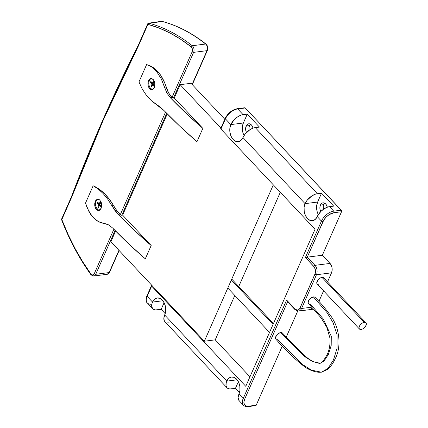 <?xml version="1.0" encoding="UTF-8"?>
<svg xmlns="http://www.w3.org/2000/svg" width="428" height="428" viewBox="0 0 428 428"><rect width="100%" height="100%" fill="white"/><g stroke="black" fill="none" stroke-linecap="round" stroke-linejoin="round"><path stroke-width="0.64" d="M365.972 322.846L323.718 277.868A4.494 2.493 136.8 0 0 322.006 277.398L364.26 322.37A4.494 2.493 -43.2 0 1 365.972 322.846A4.494 2.493 -43.2 0 1 365.362 326.655A4.494 2.493 -43.2 0 1 361.125 329.469A4.494 2.493 -43.2 0 1 359.418 328.998A4.494 2.493 -43.2 0 1 360.023 325.184A4.494 2.493 -43.2 0 1 364.26 322.37L322.006 277.398L323.6 277.756L324.13 279.195M315.313 297.674A4.494 2.493 136.8 0 0 313.392 296.92L327.072 312.649L333.086 322.685L337.082 334.926L337.029 348.424L333.417 360.05L327.88 368.519L321.401 372.194L311.381 370.113L302.12 364.255L277.606 339.666M282.657 333.326A4.494 2.493 136.8 0 0 280.736 332.567L304.527 356.481L312.461 361.532L320.251 363.276L324.082 361.023L328.362 354.459L331.197 345.412L331.283 336.301L323.247 318.914L310.263 304.019M231.355 280.003L273.069 324.408L231.355 280.003M246.448 132.546A5.73 3.788 82.8 0 1 246.175 126.003L249.519 125.575A5.73 3.788 -97.2 0 0 249.15 130.23L249.005 127.571L249.519 125.575L246.175 126.003A5.73 3.788 82.8 0 1 248.716 123.794A5.73 3.788 82.8 0 1 253.044 128.154L252.033 125.714L250.76 124.361L249.283 123.783L247.833 124.072L246.624 125.185L245.661 127.999L245.72 130.219L246.448 132.546M320.711 211.593A5.73 3.788 82.8 0 1 320.438 205.049L323.787 204.627A5.73 3.788 -97.2 0 0 323.413 209.281L323.268 206.622L323.787 204.627L320.438 205.049A5.73 3.788 82.8 0 1 322.98 202.84A5.73 3.788 82.8 0 1 327.313 207.2L326.296 204.766L325.023 203.407L323.552 202.829L322.097 203.123L320.438 205.049L319.925 207.045L319.984 209.265L320.711 211.593M298.605 311.07A6.741 4.457 -97.2 0 0 301.585 308.47L316.458 274.749A6.741 4.457 -97.2 0 0 314.965 265.339L330.025 263.423L322.343 255.249L341.523 211.764L333.99 212.721L329.212 214.599L326.163 217.071L323.771 220.088L307.283 257.158L322.343 255.249L330.025 263.423A6.741 4.457 -97.2 0 1 331.518 272.839L332.123 270.485L332.053 267.875L331.315 265.392L330.025 263.423L314.965 265.339A6.741 4.457 82.8 0 1 316.458 274.749L331.518 272.839L327.516 281.913L331.518 272.839L316.458 274.749L301.585 308.47L311.937 307.154L301.585 308.47A6.741 4.457 82.8 0 1 298.594 311.07A6.741 4.457 82.8 0 1 295.395 309.706A1.124 0.626 -43.2 0 1 294.967 309.588A1.124 0.626 -43.2 0 1 294.951 308.925L297.059 310.07L298.482 309.786L299.664 308.695L315.302 273.246L315.425 270.041L314.323 267.083L305.415 257.474L321.46 221.094L317.234 216.595L315.35 219.329L312.825 220.661L310.049 220.388L307.438 218.548L305.389 215.428L304.222 211.502L304.11 207.366L305.073 203.648A11.24 6.238 -43.2 0 1 317.351 193.707L255.254 127.608A11.24 6.238 136.8 0 0 242.97 137.549L305.073 203.648L242.97 137.549L241.087 140.277L238.562 141.609L235.78 141.336L233.169 139.501L231.125 136.382L229.959 132.455L229.847 128.32L230.81 124.596A11.24 6.238 -43.2 0 1 243.088 114.661L237.711 108.937A11.24 6.238 136.8 0 0 225.428 118.877L230.81 124.596L225.428 118.877L220.928 129.079L315.04 229.253L245.768 386.313L151.656 286.139L147.157 296.347L152.534 302.072L154.417 299.338L156.942 298.006L159.724 298.279L162.335 300.114L164.379 303.233L165.545 307.16L165.657 311.3L164.7 315.019A11.24 6.238 136.8 0 0 164.871 321.647L226.974 387.747A11.24 6.238 -43.2 0 1 226.797 381.118L164.7 315.019L226.797 381.118L228.686 378.384L231.206 377.052L233.988 377.325L236.598 379.16L238.642 382.279L239.808 386.206L239.921 390.347L238.963 394.065A11.24 6.238 136.8 0 0 239.14 400.699L243.361 405.193A11.24 6.238 -43.2 0 1 243.184 398.564L238.963 394.065L243.184 398.564L286.626 300.065L294.951 308.925L286.626 300.065L243.184 398.564A11.24 6.238 136.8 0 0 243.334 405.161M318.914 301.419L323.573 290.847L318.914 301.419M308.668 303.655L308.176 302.794L308.481 300.895L310.567 298.257L313.392 296.92L314.559 297.027L315.302 297.658M318.25 284.508L317.71 284.39M317.276 284.133L316.747 282.699L317.945 279.982L319.882 278.232L322.006 277.398A4.494 2.493 136.8 0 0 317.769 280.212A4.494 2.493 136.8 0 0 317.164 284.026L359.418 328.998M324.729 203.22A5.73 3.788 -97.2 0 0 323.787 204.627L324.799 203.156M247.641 406.37A11.24 6.238 -43.2 0 1 243.361 405.193C244.559 406.386 246.159 406.857 248.17 406.6A1.124 0.744 82.8 0 1 247.641 406.37M239.423 400.972L238.642 400.03L238.102 397.382L238.963 394.065A10.679 7.057 82.8 0 0 238.738 382.498A10.679 7.057 82.8 0 0 231.532 376.998A10.679 7.057 82.8 0 0 226.797 381.118L237.149 379.802L226.797 381.118L226.193 382.83L226.032 385.869L227.263 388.025L229.692 388.966L235.432 388.394L238.375 381.728L235.432 388.394L239.461 392.685L235.432 388.394L231.248 388.929A11.24 6.238 -43.2 0 1 226.974 387.747M250.466 124.174A5.73 3.788 -97.2 0 0 249.519 125.575L250.535 124.109M165.16 321.92L164.379 320.979L163.838 318.33L164.7 315.019A10.679 7.057 82.8 0 0 164.475 303.447A10.679 7.057 82.8 0 0 157.269 297.952A10.679 7.057 82.8 0 0 152.534 302.072L162.886 300.756L152.534 302.072L151.929 303.778L151.769 306.822L152.999 308.973L155.428 309.915L161.169 309.348L164.111 302.682L161.169 309.348L165.197 313.638L161.169 309.348L156.985 309.877A11.24 6.238 -43.2 0 1 152.71 308.7A11.24 6.238 -43.2 0 1 152.534 302.072L147.157 296.347A11.24 6.238 136.8 0 0 147.334 302.976C145.295 301.9 146.467 295.812 146.965 295.785A1.124 0.567 -156.2 0 1 147.35 295.555M248.176 406.6A1.124 0.744 -97.2 0 0 248.673 406.167A10.117 5.612 -43.2 0 1 244.666 399.137L287.611 301.756L244.666 399.137L243.89 402.122L244.377 404.503L246.057 405.926L248.673 406.167L256.201 405.209L282.309 346.017L256.201 405.209L248.673 406.167A1.124 0.744 82.8 0 1 248.17 406.6L255.703 405.642A1.124 0.744 -97.2 0 0 256.201 405.209L255.735 405.637M286.246 337.087L297.722 311.076L286.246 337.087M276.012 339.308L275.52 338.446L275.584 337.227L277.258 334.498L278.612 333.401L280.736 332.567L281.897 332.679L282.646 333.31M329.517 206.654L333.744 211.154L341.271 210.196L245.239 107.979L237.711 108.937L243.088 114.661L247.272 114.132L259.438 127.079L255.254 127.608L317.351 193.707L321.535 193.178L333.701 206.125L329.517 206.654A11.24 6.238 136.8 0 0 317.234 216.595L321.46 221.094A11.24 6.238 -43.2 0 1 333.744 211.154L329.517 206.654L327.811 207.034L324.21 208.741L320.818 211.486L317.234 216.595A10.679 7.057 82.8 0 1 312.499 220.714A10.679 7.057 82.8 0 1 305.292 215.214A10.679 7.057 82.8 0 1 305.073 203.648L317.624 202.053L316.661 205.772L316.581 207.826L317.234 211.935L318.314 214.594A10.679 7.057 -97.2 0 1 317.624 202.053L305.073 203.648L307.208 200.17L312.044 195.794L315.645 194.087L321.535 193.178L317.624 202.053L321.535 193.178L333.701 206.125L329.517 206.654M287.156 301.269L294.967 309.588A1.124 0.626 136.8 0 1 294.951 308.925A5.618 3.713 82.8 0 0 300.108 307.898A1.124 0.567 23.8 0 0 301.585 308.47A1.124 0.567 -156.2 0 1 300.108 307.898L314.981 274.177A1.124 0.567 23.8 0 0 316.458 274.749A1.124 0.567 -156.2 0 1 314.981 274.177A5.618 3.713 82.8 0 0 313.735 266.334L305.415 257.474L307.283 257.158L322.937 221.667A1.124 0.567 -156.2 0 1 321.46 221.094A1.124 0.567 23.8 0 0 322.937 221.667A10.117 5.612 -43.2 0 1 333.99 212.721A1.124 0.744 -97.2 0 0 333.744 211.154A1.124 0.744 82.8 0 1 333.99 212.721L341.523 211.764A1.124 0.744 -97.2 0 0 341.271 210.196L333.744 211.154A11.24 6.238 136.8 0 0 321.46 221.094L305.415 257.474L307.283 257.158L314.965 265.339A1.124 0.626 136.8 0 0 313.735 266.334A1.124 0.626 -43.2 0 1 314.965 265.339L307.283 257.158L322.343 255.249L341.523 211.764L341.485 210.528L245.239 107.979A1.124 0.744 -97.2 0 0 244.709 107.754L237.176 108.712A1.124 0.744 82.8 0 1 237.711 108.937A1.124 0.744 -97.2 0 0 237.176 108.712C231.96 109.846 227.98 113.046 225.24 118.315A1.124 0.567 23.8 0 0 225.428 118.877A1.124 0.567 -156.2 0 1 225.24 118.315A1.124 0.567 -156.2 0 1 225.626 118.085L227.546 114.955L230.323 112.157L235.143 109.482M310.455 307.791L312.108 308.952M312.986 309.166L313.863 309.123M220.72 128.566L220.928 129.079L225.428 118.877A11.24 6.238 -43.2 0 1 237.711 108.937L245.239 107.979L244.672 107.76M243.355 123.002L242.398 126.72L242.318 128.78L242.97 132.889L244.051 135.548A10.679 7.057 -97.2 0 1 243.355 123.002L230.81 124.596L243.355 123.002L247.272 114.132L243.355 123.002M238.236 141.663A10.679 7.057 82.8 0 0 242.97 137.549L245.105 134.071L249.941 129.695L253.542 127.988L259.438 127.079L247.272 114.132L241.381 115.041L237.781 116.748L234.394 119.487L230.81 124.596A10.679 7.057 82.8 0 0 231.029 136.168A10.679 7.057 82.8 0 0 238.236 141.663L238.257 141.663M167.594 322.862L169.151 322.83M294.967 309.588L298.594 311.07L313.654 309.155A6.741 4.457 -97.2 0 0 313.778 309.139M225.24 118.315L220.736 128.518A1.124 0.567 23.8 0 0 220.928 129.079L315.04 229.253L245.768 386.313L151.656 286.139L151.448 285.626L151.854 285.353A1.124 0.567 -156.2 0 0 151.464 285.583L146.965 295.785A1.124 0.567 23.8 0 0 147.157 296.347A1.124 0.567 -156.2 0 1 146.965 295.785M215.225 339.848L249.957 376.817L215.225 339.848L234.806 295.459L215.225 339.848L204.349 341.234L110.879 241.74L115.597 231.04L110.879 241.74L204.349 341.234L215.225 339.848M315.104 297.385C320.476 302.671 325.553 308.658 330.336 315.345C339.853 327.629 341.715 347.327 334.969 359.145C333.123 363.297 330.614 366.759 327.452 369.519L321.401 372.194L327.88 368.519L333.417 360.05L337.029 348.424L337.082 334.926L333.086 322.685L327.072 312.649L313.392 296.92A4.494 2.493 136.8 0 0 309.353 299.482A4.494 2.493 136.8 0 0 308.342 303.254M282.448 333.043L291.848 343.01L306.304 356.995C313.146 362.933 320.363 363.597 320.251 363.276L312.461 361.532L304.527 356.481L280.736 332.567A4.494 2.493 136.8 0 0 276.691 335.14A4.494 2.493 136.8 0 0 275.685 338.912M364.26 322.37L362.136 323.204L360.199 324.954L359.103 327.029L359.039 328.249L359.531 329.111L360.504 329.485L362.527 329.036L363.955 328.132L365.673 326.195L366.347 323.595L365.854 322.733L364.26 322.37M151.608 304.153A11.24 6.238 -43.2 0 1 147.302 302.949A11.24 6.238 -43.2 0 1 147.157 296.347L151.656 286.139A1.124 0.567 -156.2 0 1 151.464 285.583M244.666 399.137A1.124 0.567 -156.2 0 1 243.184 398.564A1.124 0.567 23.8 0 0 244.666 399.137M286.696 300.37L286.626 300.065L286.696 300.37M287.049 301.146L287.375 301.451M151.351 78.533A5.618 3.713 -97.2 0 0 149.329 80.592L148.511 80.699L149.479 79.26L150.742 78.57L152.106 78.731L153.374 79.71L154.353 81.363L154.888 83.439L154.38 87.579L153.406 89.019L152.117 89.714L150.731 89.559L148.923 87.826L147.97 84.851L148.184 81.63L149.479 79.26L151.426 78.543L153.374 79.71L154.679 82.363L154.904 85.621L154.38 87.579L152.117 89.714L150.731 89.559L148.923 87.826L147.97 84.851L147.981 82.663L148.511 80.699L149.329 80.592A5.618 3.713 -97.2 0 0 149.27 86.237A5.618 3.713 -97.2 0 0 152.577 89.57M98.424 199.138L97.097 199.839L96.102 201.272L95.284 201.379L96.257 199.94L97.514 199.25L99.537 199.801L101.126 202.043L101.661 204.119L101.158 208.259L100.179 209.699L98.199 210.421L96.23 209.26L94.941 206.601L94.754 203.343L95.722 200.577L97.514 199.25L99.537 199.801L101.126 202.043L101.736 205.215L101.158 208.259L98.895 210.394L97.504 210.239L95.695 208.506L94.743 205.531L94.754 203.343L95.284 201.379L96.102 201.272A5.618 3.713 -97.2 0 0 96.043 206.917A5.618 3.713 -97.2 0 0 99.35 210.25M147.703 23.866L138.051 45.753L138.201 46.39L147.911 24.369A1.124 0.567 -156.2 0 1 147.719 23.808A1.124 0.567 -156.2 0 1 147.751 23.754A1.124 1.091 49.4 0 1 148.773 23.155L147.751 23.754A1.124 0.567 23.8 0 0 147.719 23.808A1.124 0.567 23.8 0 0 147.911 24.369L148.773 23.155A1.124 0.824 101.5 0 0 147.911 24.369A7.865 5.2 82.8 0 1 148.142 24.423A1.124 0.813 -74.9 0 1 149.035 23.219A1.124 0.813 105.1 0 0 148.142 24.423A201.171 132.958 82.8 0 1 191.107 46.812A1.124 0.701 -51.5 0 1 192.242 45.732A1.124 0.701 128.5 0 0 191.107 46.812A3.371 2.231 82.8 0 1 192.14 51.783A1.124 0.567 23.8 0 0 193.617 52.36A1.124 0.567 -156.2 0 1 192.14 51.783L171.97 97.52A1.124 0.567 23.8 0 0 173.447 98.098L174.282 97.991L202.835 128.384L185.934 113.147L170.264 97.648L171.896 97.44L173.447 98.098L193.617 52.36A4.494 2.969 -97.2 0 0 192.242 45.732A202.294 133.702 -97.2 0 0 149.035 23.219A8.993 5.944 -97.2 0 0 148.773 23.155L149.04 22.909L148.773 23.155A8.993 5.944 82.8 0 1 149.035 23.219L162.421 21.512A202.294 133.702 82.8 0 1 205.627 44.031A1.124 0.701 -51.5 0 1 206.034 44.132A1.124 0.701 128.5 0 0 205.627 44.031A202.294 133.702 -97.2 0 0 162.421 21.512L149.035 23.219A202.294 133.702 82.8 0 1 192.242 45.732L205.627 44.031A4.494 2.969 82.8 0 1 207.002 50.659A1.124 0.567 23.8 0 0 207.393 50.429A1.124 0.567 -156.2 0 1 207.002 50.659A4.494 2.969 -97.2 0 0 205.627 44.031L192.242 45.732A4.494 2.969 82.8 0 1 193.617 52.36L207.002 50.659L192.102 84.439L207.002 50.659L193.617 52.36L173.447 98.098L174.282 97.991L202.835 128.384L196.966 141.689L179.83 126.233L163.961 110.51L151.234 100.564L146.44 95.385L142.305 89.115L138.95 81.935L146.585 64.633L138.95 81.935L142.305 89.115L146.44 95.385L151.234 100.564L160.35 107.177L163.961 110.51A375.094 189.54 23.8 0 0 196.966 141.689L202.835 128.384A375.094 189.54 -156.2 0 1 170.264 97.648L166.85 92.951L161.297 78.934L157.017 72.129L151.988 67.244L149.319 65.645L146.585 64.633L149.65 65.607L152.636 67.18L158.178 72.011L160.623 75.178L164.63 82.722L168.53 92.753L171.97 97.52L192.14 51.783L192.456 50.493L192.172 48.385L191.107 46.812L180.728 39.306L170.06 33.047L159.173 28.077L148.142 24.423A7.865 5.2 -97.2 0 0 147.911 24.369L138.201 46.39L103.212 120.172L71.551 197.501L71.385 196.907A1569.251 1037.146 82.8 0 1 103.052 119.562A1569.251 1037.146 -97.2 0 0 71.385 196.907L71.551 197.501L61.841 219.521A7.865 5.2 -97.2 0 0 61.953 219.837L68.127 234.501L75.044 248.475L82.657 261.674L90.907 273.995L92.234 274.969L93.604 274.615L94.267 273.695L113.864 229.258L94.267 273.695A1.124 0.567 23.8 0 0 95.744 274.273L109.129 272.572L118.941 250.321L109.129 272.572L95.744 274.273A4.494 2.969 82.8 0 1 93.748 276.007A4.494 2.969 82.8 0 1 91.266 274.669A1.124 0.535 -35.8 0 1 90.832 274.546A1.124 0.535 -35.8 0 1 90.907 273.995A1.124 0.535 144.2 0 0 90.832 274.546L93.748 276.007L107.134 274.305A4.494 2.969 -97.2 0 0 109.129 272.572A4.494 2.969 82.8 0 1 107.128 274.305L109.514 272.342A1.124 0.567 -156.2 0 1 109.129 272.572A1.124 0.567 23.8 0 0 109.514 272.342L119.139 250.53M98.124 199.213A5.618 3.713 -97.2 0 0 96.102 201.272L95.556 204.311L96.268 207.478L98.007 209.699L99.457 210.266M98.451 207.687L97.809 207.002L98.75 204.873L97.145 203.172L97.616 202.107L99.216 203.808L100.157 201.679L100.799 202.358L99.858 204.488L101.457 206.194L100.987 207.259L99.387 205.552L98.451 207.687L99.387 205.552L100.987 207.259L101.457 206.194L99.858 204.488L100.799 202.358L100.157 201.679L99.216 203.808L97.616 202.107L97.145 203.172L98.75 204.873L97.809 207.002L98.643 206.895L99.585 204.766L98.75 204.873L99.585 204.766L97.985 203.065L97.145 203.172L97.985 203.065L98.156 202.679L97.985 203.065L99.585 204.766L98.643 206.895L97.809 207.002L98.451 207.687M114.843 210.357L107.728 199.175L103.116 193.526L98.226 189.026L93.16 185.757L85.53 203.059L86.9 207.211L90.661 214.391L93.004 217.333L95.588 219.746L98.392 221.613L101.324 222.876L106.519 223.988L108.675 224.925L112.73 228.092A375.094 189.54 23.8 0 0 145.301 258.822L151.175 245.512A375.094 189.54 -156.2 0 1 118.171 214.332L114.843 210.357M166.717 113.35L121.782 215.225L122.622 215.118L167.262 113.907L122.622 215.118L151.175 245.512L122.622 215.118L121.782 215.225L166.717 113.35M174.282 97.991L180.151 84.68L191.027 83.294L224.818 119.262L191.027 83.294L180.151 84.68L220.928 128.084L180.151 84.68L174.282 97.991M115.057 230.483L95.744 274.273L115.057 230.483M119.808 214.123L120.305 214.653L165.524 112.131L120.305 214.653L121.782 215.225A1.124 0.567 23.8 0 1 120.305 214.653L119.808 214.123L118.171 214.332L119.808 214.123L116.518 210.143L113.564 205.601A44.956 29.714 -97.2 0 0 119.808 214.123M85.53 203.059L93.16 185.757L98.868 188.962L104.255 193.413L109.194 199.004L113.564 205.601A56.191 37.14 -97.2 0 0 93.16 185.757L98.226 189.026L103.116 193.526L107.728 199.175L111.933 205.809L113.564 205.601L111.933 205.809L118.171 214.332L134.039 230.055L151.175 245.512L145.301 258.822L128.405 243.586L112.73 228.092L108.675 224.925L98.392 221.613L93.004 217.333L88.617 210.993L85.53 203.059M273.321 184.848L204.349 341.234L273.321 184.848M207.403 49.257L207.425 47.155M160.81 21.405A8.993 5.944 82.8 0 1 162.421 21.512A1.124 0.813 -74.9 0 1 162.672 21.534A1.124 0.813 105.1 0 0 162.421 21.512A8.993 5.944 -97.2 0 0 160.842 21.4L148.773 23.155M238.744 286.525L280.308 192.284L238.744 286.525M164.486 87.162L166.123 86.959A22.475 14.857 -97.2 0 0 171.896 97.44L170.264 97.648L166.85 92.951L164.486 87.162L166.123 86.959A33.716 22.283 -97.2 0 0 146.585 64.633L149.319 65.645L151.988 67.244L157.017 72.129L161.297 78.934L164.486 87.162M152.678 89.586L150.57 88.441L149.495 86.798L148.88 84.728L148.821 82.551L149.329 80.592L150.319 79.153L151.651 78.452M150.843 81.427L150.372 82.492L151.972 84.193L151.036 86.322L151.678 87.002L152.614 84.872L154.214 86.579L154.685 85.514L153.085 83.808L154.021 81.678L153.385 80.999L152.443 83.128L150.843 81.427L152.443 83.128L153.385 80.999L154.021 81.678L153.085 83.808L154.685 85.514L154.214 86.579L152.614 84.872L153.454 84.771L154.513 85.9L153.454 84.771L152.614 84.872L151.678 87.002L151.036 86.322L151.977 86.328L151.036 86.322L151.972 84.193L152.812 84.086L151.87 86.215L152.812 84.086L151.972 84.193L150.372 82.492L151.212 82.385L152.812 84.086L151.212 82.385L150.372 82.492L150.843 81.427M153.919 81.571L153.283 83.021L152.443 83.128L153.283 83.021L153.919 81.571M151.384 81.999L151.212 82.385L151.384 81.999M100.056 203.701L99.216 203.808L100.056 203.701L100.692 202.251L100.056 203.701M101.286 206.58L100.227 205.451L99.387 205.552L100.227 205.451L101.286 206.58M71.332 197.019L61.68 218.911A1.124 0.567 23.8 0 0 61.648 218.965A1.124 0.567 23.8 0 0 61.841 219.521L71.551 197.501A1568.32 1036.525 82.8 0 1 138.201 46.39L138.019 45.812L147.719 23.808L149.019 22.903M93.743 276.007A4.494 2.969 -97.2 0 0 95.744 274.273A1.124 0.567 -156.2 0 1 94.267 273.695A3.371 2.231 82.8 0 1 90.907 273.995A201.171 132.958 82.8 0 1 61.953 219.837A1.124 0.294 158.9 0 0 61.744 220.136A1.124 0.294 -21.1 0 1 61.953 219.837A7.865 5.2 82.8 0 1 61.841 219.521L61.744 220.136C69.577 240.354 79.276 258.491 90.832 274.546M138.003 46.047L138.051 45.753M138.003 45.839A1569.251 1037.146 -97.2 0 0 103.052 119.562M61.653 219.682L61.841 219.521A1.124 0.567 -156.2 0 1 61.648 218.965L71.342 197.18M61.616 219.789L61.648 218.965A1.124 0.567 -156.2 0 1 61.68 218.911M231.757 279.088L273.476 323.488M152.71 308.7L147.334 302.976M227.819 288.023L269.533 332.428M321.401 372.194L319.058 372.269C316.613 372.109 312.049 371.397 305.549 367.513C294.962 359.333 285.075 349.89 275.894 339.195M308.551 303.543L321.235 318.036L326.89 327.479L330.02 338.323C330.314 344.866 329.234 350.564 326.789 355.417L322.915 361.473L320.251 363.276M138.025 45.796C113.575 93.828 91.351 144.22 71.348 196.976M160.842 21.4L162.656 21.528C177.722 25.616 192.183 33.143 206.029 44.127C207.773 45.866 208.227 47.968 207.393 50.429L192.3 84.648"/></g></svg>

